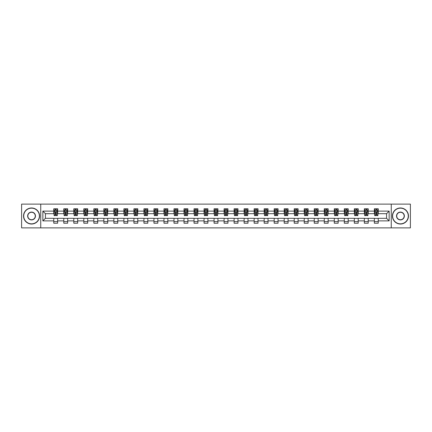 <?xml version="1.0" encoding="UTF-8"?>
<svg xmlns="http://www.w3.org/2000/svg" width="432" height="432" viewBox="0 0 432 432"><rect width="100%" height="100%" fill="white"/><g stroke="black" fill="none" stroke-linecap="round" stroke-linejoin="round"><path stroke-width="0.65" d="M391.262 227.88L410.4 227.88L410.4 204.12L391.262 204.12L391.262 227.88L40.738 227.88L40.738 204.12L21.6 204.12L21.6 227.88L40.738 227.88M391.262 204.12L40.738 204.12M378.227 211.118L378.227 208.775L374.371 208.775L374.371 211.118L368.204 211.118L368.204 208.775L364.354 208.775L364.354 211.118L358.187 211.118L358.187 208.775L354.332 208.775L354.332 211.118L348.17 211.118L348.17 208.775L344.315 208.775L344.315 211.118L338.148 211.118L338.148 208.775L334.298 208.775L334.298 211.118L328.131 211.118L328.131 208.775L324.281 208.775L324.281 211.118L318.114 211.118L318.114 208.775L314.258 208.775L314.258 211.118L308.097 211.118L308.097 208.775L304.241 208.775L304.241 211.118L298.075 211.118L298.075 208.775L294.224 208.775L294.224 211.118L288.058 211.118L288.058 208.775L284.202 208.775L284.202 211.118L278.041 211.118L278.041 208.775L274.185 208.775L274.185 211.118L268.018 211.118L268.018 208.775L264.168 208.775L264.168 211.118L258.001 211.118L258.001 208.775L254.146 208.775L254.146 211.118L247.984 211.118L247.984 208.775L244.129 208.775L244.129 211.118L237.962 211.118L237.962 208.775L234.112 208.775L234.112 211.118L227.945 211.118L227.945 208.775L224.095 208.775L224.095 211.118L217.928 211.118L217.928 208.775L214.072 208.775L214.072 211.118L207.905 211.118L207.905 208.775L204.055 208.775L204.055 211.118L197.888 211.118L197.888 208.775L194.038 208.775L194.038 211.118L187.871 211.118L187.871 208.775L184.016 208.775L184.016 211.118L177.854 211.118L177.854 208.775L173.999 208.775L173.999 211.118L167.832 211.118L167.832 208.775L163.982 208.775L163.982 211.118L157.815 211.118L157.815 208.775L153.959 208.775L153.959 211.118L147.798 211.118L147.798 208.775L143.942 208.775L143.942 211.118L137.776 211.118L137.776 208.775L133.925 208.775L133.925 211.118L127.759 211.118L127.759 208.775L123.903 208.775L123.903 211.118L117.742 211.118L117.742 208.775L113.886 208.775L113.886 211.118L107.719 211.118L107.719 208.775L103.869 208.775L103.869 211.118L97.702 211.118L97.702 208.775L93.852 208.775L93.852 211.118L87.685 211.118L87.685 208.775L83.83 208.775L83.83 211.118L77.668 211.118L77.668 208.775L73.813 208.775L73.813 211.118L67.646 211.118L67.646 208.775L63.796 208.775L63.796 211.118L57.629 211.118L57.629 208.775L53.773 208.775L53.773 211.118L42.86 211.118L42.86 220.882L45.425 218.311L53.773 218.311L53.773 223.225L57.629 223.225L57.629 218.311L63.796 218.311L63.796 223.225L67.646 223.225L67.646 218.311L73.813 218.311L73.813 223.225L77.668 223.225L77.668 218.311L83.83 218.311L83.83 223.225L87.685 223.225L87.685 218.311L93.852 218.311L93.852 223.225L97.702 223.225L97.702 218.311L103.869 218.311L103.869 223.225L107.719 223.225L107.719 218.311L113.886 218.311L113.886 223.225L117.742 223.225L117.742 218.311L123.903 218.311L123.903 223.225L127.759 223.225L127.759 218.311L133.925 218.311L133.925 223.225L137.776 223.225L137.776 218.311L143.942 218.311L143.942 223.225L147.798 223.225L147.798 218.311L153.959 218.311L153.959 223.225L157.815 223.225L157.815 218.311L163.982 218.311L163.982 223.225L167.832 223.225L167.832 218.311L173.999 218.311L173.999 223.225L177.854 223.225L177.854 218.311L184.016 218.311L184.016 223.225L187.871 223.225L187.871 218.311L194.038 218.311L194.038 223.225L197.888 223.225L197.888 218.311L204.055 218.311L204.055 223.225L207.905 223.225L207.905 218.311L214.072 218.311L214.072 223.225L217.928 223.225L217.928 218.311L224.095 218.311L224.095 223.225L227.945 223.225L227.945 218.311L234.112 218.311L234.112 223.225L237.962 223.225L237.962 218.311L244.129 218.311L244.129 223.225L247.984 223.225L247.984 218.311L254.146 218.311L254.146 223.225L258.001 223.225L258.001 218.311L264.168 218.311L264.168 223.225L268.018 223.225L268.018 218.311L274.185 218.311L274.185 223.225L278.041 223.225L278.041 218.311L284.202 218.311L284.202 223.225L288.058 223.225L288.058 218.311L294.224 218.311L294.224 223.225L298.075 223.225L298.075 218.311L304.241 218.311L304.241 223.225L308.097 223.225L308.097 218.311L314.258 218.311L314.258 223.225L318.114 223.225L318.114 218.311L324.281 218.311L324.281 223.225L328.131 223.225L328.131 218.311L334.298 218.311L334.298 223.225L338.148 223.225L338.148 218.311L344.315 218.311L344.315 223.225L348.17 223.225L348.17 218.311L354.332 218.311L354.332 223.225L358.187 223.225L358.187 218.311L364.354 218.311L364.354 223.225L368.204 223.225L368.204 218.311L374.371 218.311L374.371 223.225L378.227 223.225L378.227 218.311L386.575 218.311L386.575 213.689L378.227 213.689L378.227 211.118L389.14 211.118L389.14 220.882L378.227 220.882M374.371 220.882L368.204 220.882M364.354 220.882L358.187 220.882M354.332 220.882L348.17 220.882M344.315 220.882L338.148 220.882M334.298 220.882L328.131 220.882M324.281 220.882L318.114 220.882M314.258 220.882L308.097 220.882M304.241 220.882L298.075 220.882M294.224 220.882L288.058 220.882M284.202 220.882L278.041 220.882M274.185 220.882L268.018 220.882M264.168 220.882L258.001 220.882M254.146 220.882L247.984 220.882M244.129 220.882L237.962 220.882M234.112 220.882L227.945 220.882M224.095 220.882L217.928 220.882M214.072 220.882L207.905 220.882M204.055 220.882L197.888 220.882M194.038 220.882L187.871 220.882M184.016 220.882L177.854 220.882M173.999 220.882L167.832 220.882M163.982 220.882L157.815 220.882M153.959 220.882L147.798 220.882M143.942 220.882L137.776 220.882M133.925 220.882L127.759 220.882M123.903 220.882L117.742 220.882M113.886 220.882L107.719 220.882M103.869 220.882L97.702 220.882M93.852 220.882L87.685 220.882M83.83 220.882L77.668 220.882M73.813 220.882L67.646 220.882M63.796 220.882L57.629 220.882M53.773 220.882L42.86 220.882M374.371 211.118L374.371 213.689L368.204 213.689L368.204 211.118M364.354 211.118L364.354 213.689L358.187 213.689L358.187 211.118M354.332 211.118L354.332 213.689L348.17 213.689L348.17 211.118M344.315 211.118L344.315 213.689L338.148 213.689L338.148 211.118M334.298 211.118L334.298 213.689L328.131 213.689L328.131 211.118M324.281 211.118L324.281 213.689L318.114 213.689L318.114 211.118M314.258 211.118L314.258 213.689L308.097 213.689L308.097 211.118M304.241 211.118L304.241 213.689L298.075 213.689L298.075 211.118M294.224 211.118L294.224 213.689L288.058 213.689L288.058 211.118M284.202 211.118L284.202 213.689L278.041 213.689L278.041 211.118M274.185 211.118L274.185 213.689L268.018 213.689L268.018 211.118M264.168 211.118L264.168 213.689L258.001 213.689L258.001 211.118M254.146 211.118L254.146 213.689L247.984 213.689L247.984 211.118M244.129 211.118L244.129 213.689L237.962 213.689L237.962 211.118M234.112 211.118L234.112 213.689L227.945 213.689L227.945 211.118M224.095 211.118L224.095 213.689L217.928 213.689L217.928 211.118M214.072 211.118L214.072 213.689L207.905 213.689L207.905 211.118M204.055 211.118L204.055 213.689L197.888 213.689L197.888 211.118M194.038 211.118L194.038 213.689L187.871 213.689L187.871 211.118M184.016 211.118L184.016 213.689L177.854 213.689L177.854 211.118M173.999 211.118L173.999 213.689L167.832 213.689L167.832 211.118M163.982 211.118L163.982 213.689L157.815 213.689L157.815 211.118M153.959 211.118L153.959 213.689L147.798 213.689L147.798 211.118M143.942 211.118L143.942 213.689L137.776 213.689L137.776 211.118M133.925 211.118L133.925 213.689L127.759 213.689L127.759 211.118M123.903 211.118L123.903 213.689L117.742 213.689L117.742 211.118M113.886 211.118L113.886 213.689L107.719 213.689L107.719 211.118M103.869 211.118L103.869 213.689L97.702 213.689L97.702 211.118M93.852 211.118L93.852 213.689L87.685 213.689L87.685 211.118M83.83 211.118L83.83 213.689L77.668 213.689L77.668 211.118M73.813 211.118L73.813 213.689L67.646 213.689L67.646 211.118M63.796 211.118L63.796 213.689L57.629 213.689L57.629 211.118M53.773 211.118L53.773 213.689L45.425 213.689L42.86 211.118M45.425 213.689L45.425 218.311M389.14 220.882L386.575 218.311M386.575 213.689L389.14 211.118M53.773 210.379L54.097 210.379M55.318 210.379L56.09 210.379M57.305 210.379L57.629 210.379M53.773 213.624L54.097 213.624M55.318 213.624L56.09 213.624M57.305 213.624L57.629 213.624M53.773 218.376L57.629 218.376M53.773 221.621L57.629 221.621M63.796 218.376L67.646 218.376M63.796 221.621L67.646 221.621M63.796 210.379L64.114 210.379M65.335 210.379L66.107 210.379M67.327 210.379L67.646 210.379M63.796 213.624L64.114 213.624M65.335 213.624L66.107 213.624M67.327 213.624L67.646 213.624M73.813 218.376L77.668 218.376M73.813 221.621L77.668 221.621M73.813 210.379L74.131 210.379M75.352 210.379L76.124 210.379M77.344 210.379L77.668 210.379M73.813 213.624L74.131 213.624M75.352 213.624L76.124 213.624M77.344 213.624L77.668 213.624M83.83 218.376L87.685 218.376M83.83 221.621L87.685 221.621M83.83 210.379L84.154 210.379M85.374 210.379L86.141 210.379M87.361 210.379L87.685 210.379M83.83 213.624L84.154 213.624M85.374 213.624L86.141 213.624M87.361 213.624L87.685 213.624M93.852 218.376L97.702 218.376M93.852 221.621L97.702 221.621M93.852 210.379L94.171 210.379M95.391 210.379L96.163 210.379M97.384 210.379L97.702 210.379M93.852 213.624L94.171 213.624M95.391 213.624L96.163 213.624M97.384 213.624L97.702 213.624M103.869 218.376L107.719 218.376M103.869 221.621L107.719 221.621M103.869 210.379L104.188 210.379M105.408 210.379L106.18 210.379M107.401 210.379L107.719 210.379M103.869 213.624L104.188 213.624M105.408 213.624L106.18 213.624M107.401 213.624L107.719 213.624M113.886 218.376L117.742 218.376M113.886 221.621L117.742 221.621M113.886 210.379L114.21 210.379M115.43 210.379L116.197 210.379M117.418 210.379L117.742 210.379M113.886 213.624L114.21 213.624M115.43 213.624L116.197 213.624M117.418 213.624L117.742 213.624M123.903 218.376L127.759 218.376M123.903 221.621L127.759 221.621M123.903 210.379L124.227 210.379M125.447 210.379L126.22 210.379M127.44 210.379L127.759 210.379M123.903 213.624L124.227 213.624M125.447 213.624L126.22 213.624M127.44 213.624L127.759 213.624M133.925 218.376L137.776 218.376M133.925 221.621L137.776 221.621M133.925 210.379L134.244 210.379M135.464 210.379L136.237 210.379M137.457 210.379L137.776 210.379M133.925 213.624L134.244 213.624M135.464 213.624L136.237 213.624M137.457 213.624L137.776 213.624M143.942 218.376L147.798 218.376M143.942 221.621L147.798 221.621M143.942 210.379L144.266 210.379M145.487 210.379L146.254 210.379M147.474 210.379L147.798 210.379M143.942 213.624L144.266 213.624M145.487 213.624L146.254 213.624M147.474 213.624L147.798 213.624M153.959 218.376L157.815 218.376M153.959 221.621L157.815 221.621M153.959 210.379L154.283 210.379M155.504 210.379L156.276 210.379M157.496 210.379L157.815 210.379M153.959 213.624L154.283 213.624M155.504 213.624L156.276 213.624M157.496 213.624L157.815 213.624M163.982 218.376L167.832 218.376M163.982 221.621L167.832 221.621M163.982 210.379L164.3 210.379M165.521 210.379L166.293 210.379M167.513 210.379L167.832 210.379M163.982 213.624L164.3 213.624M165.521 213.624L166.293 213.624M167.513 213.624L167.832 213.624M173.999 218.376L177.854 218.376M173.999 221.621L177.854 221.621M173.999 210.379L174.317 210.379M175.538 210.379L176.31 210.379M177.53 210.379L177.854 210.379M173.999 213.624L174.317 213.624M175.538 213.624L176.31 213.624M177.53 213.624L177.854 213.624M184.016 218.376L187.871 218.376M184.016 221.621L187.871 221.621M184.016 210.379L184.34 210.379M185.56 210.379L186.327 210.379M187.547 210.379L187.871 210.379M184.016 213.624L184.34 213.624M185.56 213.624L186.327 213.624M187.547 213.624L187.871 213.624M194.038 218.376L197.888 218.376M194.038 221.621L197.888 221.621M194.038 210.379L194.357 210.379M195.577 210.379L196.349 210.379M197.57 210.379L197.888 210.379M194.038 213.624L194.357 213.624M195.577 213.624L196.349 213.624M197.57 213.624L197.888 213.624M204.055 218.376L207.905 218.376M204.055 221.621L207.905 221.621M204.055 210.379L204.374 210.379M205.594 210.379L206.366 210.379M207.587 210.379L207.905 210.379M204.055 213.624L204.374 213.624M205.594 213.624L206.366 213.624M207.587 213.624L207.905 213.624M214.072 218.376L217.928 218.376M214.072 221.621L217.928 221.621M214.072 210.379L214.396 210.379M215.617 210.379L216.383 210.379M217.604 210.379L217.928 210.379M214.072 213.624L214.396 213.624M215.617 213.624L216.383 213.624M217.604 213.624L217.928 213.624M224.095 218.376L227.945 218.376M224.095 221.621L227.945 221.621M224.095 210.379L224.413 210.379M225.634 210.379L226.406 210.379M227.626 210.379L227.945 210.379M224.095 213.624L224.413 213.624M225.634 213.624L226.406 213.624M227.626 213.624L227.945 213.624M234.112 218.376L237.962 218.376M234.112 221.621L237.962 221.621M234.112 210.379L234.43 210.379M235.651 210.379L236.423 210.379M237.643 210.379L237.962 210.379M234.112 213.624L234.43 213.624M235.651 213.624L236.423 213.624M237.643 213.624L237.962 213.624M244.129 218.376L247.984 218.376M244.129 221.621L247.984 221.621M244.129 210.379L244.453 210.379M245.673 210.379L246.44 210.379M247.66 210.379L247.984 210.379M244.129 213.624L244.453 213.624M245.673 213.624L246.44 213.624M247.66 213.624L247.984 213.624M254.146 218.376L258.001 218.376M254.146 221.621L258.001 221.621M254.146 210.379L254.47 210.379M255.69 210.379L256.462 210.379M257.683 210.379L258.001 210.379M254.146 213.624L254.47 213.624M255.69 213.624L256.462 213.624M257.683 213.624L258.001 213.624M264.168 218.376L268.018 218.376M264.168 221.621L268.018 221.621M264.168 210.379L264.487 210.379M265.707 210.379L266.479 210.379M267.7 210.379L268.018 210.379M264.168 213.624L264.487 213.624M265.707 213.624L266.479 213.624M267.7 213.624L268.018 213.624M274.185 218.376L278.041 218.376M274.185 221.621L278.041 221.621M274.185 210.379L274.504 210.379M275.724 210.379L276.496 210.379M277.717 210.379L278.041 210.379M274.185 213.624L274.504 213.624M275.724 213.624L276.496 213.624M277.717 213.624L278.041 213.624M284.202 218.376L288.058 218.376M284.202 221.621L288.058 221.621M284.202 210.379L284.526 210.379M285.746 210.379L286.513 210.379M287.734 210.379L288.058 210.379M284.202 213.624L284.526 213.624M285.746 213.624L286.513 213.624M287.734 213.624L288.058 213.624M294.224 218.376L298.075 218.376M294.224 221.621L298.075 221.621M294.224 210.379L294.543 210.379M295.763 210.379L296.536 210.379M297.756 210.379L298.075 210.379M294.224 213.624L294.543 213.624M295.763 213.624L296.536 213.624M297.756 213.624L298.075 213.624M304.241 218.376L308.097 218.376M304.241 221.621L308.097 221.621M304.241 210.379L304.56 210.379M305.78 210.379L306.553 210.379M307.773 210.379L308.097 210.379M304.241 213.624L304.56 213.624M305.78 213.624L306.553 213.624M307.773 213.624L308.097 213.624M314.258 218.376L318.114 218.376M314.258 221.621L318.114 221.621M314.258 210.379L314.582 210.379M315.803 210.379L316.57 210.379M317.79 210.379L318.114 210.379M314.258 213.624L314.582 213.624M315.803 213.624L316.57 213.624M317.79 213.624L318.114 213.624M324.281 218.376L328.131 218.376M324.281 221.621L328.131 221.621M324.281 210.379L324.599 210.379M325.82 210.379L326.592 210.379M327.812 210.379L328.131 210.379M324.281 213.624L324.599 213.624M325.82 213.624L326.592 213.624M327.812 213.624L328.131 213.624M334.298 218.376L338.148 218.376M334.298 221.621L338.148 221.621M334.298 210.379L334.616 210.379M335.837 210.379L336.609 210.379M337.829 210.379L338.148 210.379M334.298 213.624L334.616 213.624M335.837 213.624L336.609 213.624M337.829 213.624L338.148 213.624M344.315 218.376L348.17 218.376M344.315 221.621L348.17 221.621M344.315 210.379L344.639 210.379M345.859 210.379L346.626 210.379M347.846 210.379L348.17 210.379M344.315 213.624L344.639 213.624M345.859 213.624L346.626 213.624M347.846 213.624L348.17 213.624M354.332 218.376L358.187 218.376M354.332 221.621L358.187 221.621M354.332 210.379L354.656 210.379M355.876 210.379L356.648 210.379M357.869 210.379L358.187 210.379M354.332 213.624L354.656 213.624M355.876 213.624L356.648 213.624M357.869 213.624L358.187 213.624M364.354 218.376L368.204 218.376M364.354 221.621L368.204 221.621M364.354 210.379L364.673 210.379M365.893 210.379L366.665 210.379M367.886 210.379L368.204 210.379M364.354 213.624L364.673 213.624M365.893 213.624L366.665 213.624M367.886 213.624L368.204 213.624M374.371 218.376L378.227 218.376M374.371 221.621L378.227 221.621M374.371 210.379L374.695 210.379M375.91 210.379L376.682 210.379M377.903 210.379L378.227 210.379M374.371 213.624L374.695 213.624M375.91 213.624L376.682 213.624M377.903 213.624L378.227 213.624M56.09 209.612L55.318 209.612M57.305 214.812L56.09 214.812L56.09 215.617L57.305 215.617L57.305 211.696L56.668 210.411L54.74 210.411L54.097 211.696L54.097 215.617L55.318 215.617L55.318 214.812L54.097 214.812M54.097 211.696L54.097 208.775M57.305 211.696L57.305 208.775M55.318 210.411L55.318 208.775M56.09 208.775L56.09 210.411M56.09 214.812L56.09 212.177L55.318 212.177L55.318 214.812M31.552 208.165A7.835 7.835 0 0 0 23.717 216A7.835 7.835 0 0 0 31.552 223.835A7.835 7.835 0 0 0 39.388 216A7.835 7.835 0 0 0 31.552 208.165M31.552 224.03A8.03 8.03 0 0 1 23.528 216A8.03 8.03 0 0 1 31.552 207.97A8.03 8.03 0 0 1 39.582 216A8.03 8.03 0 0 1 31.552 224.03M31.552 212.085A3.915 3.915 0 0 1 35.473 216A3.915 3.915 0 0 1 31.552 219.915A3.915 3.915 0 0 1 27.637 216A3.915 3.915 0 0 1 31.552 212.085M31.552 219.726A3.726 3.726 0 0 0 35.278 216A3.726 3.726 0 0 0 31.552 212.274A3.726 3.726 0 0 0 27.832 216A3.726 3.726 0 0 0 31.552 219.726M400.448 208.165A7.835 7.835 0 0 0 392.612 216A7.835 7.835 0 0 0 400.448 223.835A7.835 7.835 0 0 0 408.283 216A7.835 7.835 0 0 0 400.448 208.165M400.448 224.03A8.03 8.03 0 0 1 392.418 216A8.03 8.03 0 0 1 400.448 207.97A8.03 8.03 0 0 1 408.472 216A8.03 8.03 0 0 1 400.448 224.03M400.448 212.085A3.915 3.915 0 0 1 404.363 216A3.915 3.915 0 0 1 400.448 219.915A3.915 3.915 0 0 1 396.527 216A3.915 3.915 0 0 1 400.448 212.085M400.448 219.726A3.726 3.726 0 0 0 404.168 216A3.726 3.726 0 0 0 400.448 212.274A3.726 3.726 0 0 0 396.722 216A3.726 3.726 0 0 0 400.448 219.726M66.107 209.612L65.335 209.612M67.327 214.812L66.107 214.812L66.107 215.617L67.327 215.617L67.327 211.696L66.685 210.411L64.757 210.411L64.114 211.696L64.114 215.617L65.335 215.617L65.335 214.812L64.114 214.812M64.114 211.696L64.114 208.775M67.327 211.696L67.327 208.775M65.335 210.411L65.335 208.775M66.107 208.775L66.107 210.411M66.107 214.812L66.107 212.177L65.335 212.177L65.335 214.812M76.124 209.612L75.352 209.612M77.344 214.812L76.124 214.812L76.124 215.617L77.344 215.617L77.344 211.696L76.702 210.411L74.774 210.411L74.131 211.696L74.131 215.617L75.352 215.617L75.352 214.812L74.131 214.812M74.131 211.696L74.131 208.775M77.344 211.696L77.344 208.775M75.352 210.411L75.352 208.775M76.124 208.775L76.124 210.411M76.124 214.812L76.124 212.177L75.352 212.177L75.352 214.812M86.141 209.612L85.374 209.612M87.361 214.812L86.141 214.812L86.141 215.617L87.361 215.617L87.361 211.696L86.719 210.411L84.796 210.411L84.154 211.696L84.154 215.617L85.374 215.617L85.374 214.812L84.154 214.812M84.154 211.696L84.154 208.775M87.361 211.696L87.361 208.775M85.374 210.411L85.374 208.775M86.141 208.775L86.141 210.411M86.141 214.812L86.141 212.177L85.374 212.177L85.374 214.812M96.163 209.612L95.391 209.612M97.384 214.812L96.163 214.812L96.163 215.617L97.384 215.617L97.384 211.696L96.741 210.411L94.813 210.411L94.171 211.696L94.171 215.617L95.391 215.617L95.391 214.812L94.171 214.812M94.171 211.696L94.171 208.775M97.384 211.696L97.384 208.775M95.391 210.411L95.391 208.775M96.163 208.775L96.163 210.411M96.163 214.812L96.163 212.177L95.391 212.177L95.391 214.812M106.18 209.612L105.408 209.612M107.401 214.812L106.18 214.812L106.18 215.617L107.401 215.617L107.401 211.696L106.758 210.411L104.83 210.411L104.188 211.696L104.188 215.617L105.408 215.617L105.408 214.812L104.188 214.812M104.188 211.696L104.188 208.775M107.401 211.696L107.401 208.775M105.408 210.411L105.408 208.775M106.18 208.775L106.18 210.411M106.18 214.812L106.18 212.177L105.408 212.177L105.408 214.812M116.197 209.612L115.43 209.612M117.418 214.812L116.197 214.812L116.197 215.617L117.418 215.617L117.418 211.696L116.775 210.411L114.853 210.411L114.21 211.696L114.21 215.617L115.43 215.617L115.43 214.812L114.21 214.812M114.21 211.696L114.21 208.775M117.418 211.696L117.418 208.775M115.43 210.411L115.43 208.775M116.197 208.775L116.197 210.411M116.197 214.812L116.197 212.177L115.43 212.177L115.43 214.812M126.22 209.612L125.447 209.612M127.44 214.812L126.22 214.812L126.22 215.617L127.44 215.617L127.44 211.696L126.797 210.411L124.87 210.411L124.227 211.696L124.227 215.617L125.447 215.617L125.447 214.812L124.227 214.812M124.227 211.696L124.227 208.775M127.44 211.696L127.44 208.775M125.447 210.411L125.447 208.775M126.22 208.775L126.22 210.411M126.22 214.812L126.22 212.177L125.447 212.177L125.447 214.812M136.237 209.612L135.464 209.612M137.457 214.812L136.237 214.812L136.237 215.617L137.457 215.617L137.457 211.696L136.814 210.411L134.887 210.411L134.244 211.696L134.244 215.617L135.464 215.617L135.464 214.812L134.244 214.812M134.244 211.696L134.244 208.775M137.457 211.696L137.457 208.775M135.464 210.411L135.464 208.775M136.237 208.775L136.237 210.411M136.237 214.812L136.237 212.177L135.464 212.177L135.464 214.812M146.254 209.612L145.487 209.612M147.474 214.812L146.254 214.812L146.254 215.617L147.474 215.617L147.474 211.696L146.831 210.411L144.904 210.411L144.266 211.696L144.266 215.617L145.487 215.617L145.487 214.812L144.266 214.812M144.266 211.696L144.266 208.775M147.474 211.696L147.474 208.775M145.487 210.411L145.487 208.775M146.254 208.775L146.254 210.411M146.254 214.812L146.254 212.177L145.487 212.177L145.487 214.812M156.276 209.612L155.504 209.612M157.496 214.812L156.276 214.812L156.276 215.617L157.496 215.617L157.496 211.696L156.854 210.411L154.926 210.411L154.283 211.696L154.283 215.617L155.504 215.617L155.504 214.812L154.283 214.812M154.283 211.696L154.283 208.775M157.496 211.696L157.496 208.775M155.504 210.411L155.504 208.775M156.276 208.775L156.276 210.411M156.276 214.812L156.276 212.177L155.504 212.177L155.504 214.812M166.293 209.612L165.521 209.612M167.513 214.812L166.293 214.812L166.293 215.617L167.513 215.617L167.513 211.696L166.871 210.411L164.943 210.411L164.3 211.696L164.3 215.617L165.521 215.617L165.521 214.812L164.3 214.812M164.3 211.696L164.3 208.775M167.513 211.696L167.513 208.775M165.521 210.411L165.521 208.775M166.293 208.775L166.293 210.411M166.293 214.812L166.293 212.177L165.521 212.177L165.521 214.812M176.31 209.612L175.538 209.612M177.53 214.812L176.31 214.812L176.31 215.617L177.53 215.617L177.53 211.696L176.888 210.411L174.96 210.411L174.317 211.696L174.317 215.617L175.538 215.617L175.538 214.812L174.317 214.812M174.317 211.696L174.317 208.775M177.53 211.696L177.53 208.775M175.538 210.411L175.538 208.775M176.31 208.775L176.31 210.411M176.31 214.812L176.31 212.177L175.538 212.177L175.538 214.812M186.327 209.612L185.56 209.612M187.547 214.812L186.327 214.812L186.327 215.617L187.547 215.617L187.547 211.696L186.905 210.411L184.982 210.411L184.34 211.696L184.34 215.617L185.56 215.617L185.56 214.812L184.34 214.812M184.34 211.696L184.34 208.775M187.547 211.696L187.547 208.775M185.56 210.411L185.56 208.775M186.327 208.775L186.327 210.411M186.327 214.812L186.327 212.177L185.56 212.177L185.56 214.812M196.349 209.612L195.577 209.612M197.57 214.812L196.349 214.812L196.349 215.617L197.57 215.617L197.57 211.696L196.927 210.411L194.999 210.411L194.357 211.696L194.357 215.617L195.577 215.617L195.577 214.812L194.357 214.812M194.357 211.696L194.357 208.775M197.57 211.696L197.57 208.775M195.577 210.411L195.577 208.775M196.349 208.775L196.349 210.411M196.349 214.812L196.349 212.177L195.577 212.177L195.577 214.812M206.366 209.612L205.594 209.612M207.587 214.812L206.366 214.812L206.366 215.617L207.587 215.617L207.587 211.696L206.944 210.411L205.016 210.411L204.374 211.696L204.374 215.617L205.594 215.617L205.594 214.812L204.374 214.812M204.374 211.696L204.374 208.775M207.587 211.696L207.587 208.775M205.594 210.411L205.594 208.775M206.366 208.775L206.366 210.411M206.366 214.812L206.366 212.177L205.594 212.177L205.594 214.812M216.383 209.612L215.617 209.612M217.604 214.812L216.383 214.812L216.383 215.617L217.604 215.617L217.604 211.696L216.961 210.411L215.039 210.411L214.396 211.696L214.396 215.617L215.617 215.617L215.617 214.812L214.396 214.812M214.396 211.696L214.396 208.775M217.604 211.696L217.604 208.775M215.617 210.411L215.617 208.775M216.383 208.775L216.383 210.411M216.383 214.812L216.383 212.177L215.617 212.177L215.617 214.812M226.406 209.612L225.634 209.612M227.626 214.812L226.406 214.812L226.406 215.617L227.626 215.617L227.626 211.696L226.984 210.411L225.056 210.411L224.413 211.696L224.413 215.617L225.634 215.617L225.634 214.812L224.413 214.812M224.413 211.696L224.413 208.775M227.626 211.696L227.626 208.775M225.634 210.411L225.634 208.775M226.406 208.775L226.406 210.411M226.406 214.812L226.406 212.177L225.634 212.177L225.634 214.812M236.423 209.612L235.651 209.612M237.643 214.812L236.423 214.812L236.423 215.617L237.643 215.617L237.643 211.696L237.001 210.411L235.073 210.411L234.43 211.696L234.43 215.617L235.651 215.617L235.651 214.812L234.43 214.812M234.43 211.696L234.43 208.775M237.643 211.696L237.643 208.775M235.651 210.411L235.651 208.775M236.423 208.775L236.423 210.411M236.423 214.812L236.423 212.177L235.651 212.177L235.651 214.812M246.44 209.612L245.673 209.612M247.66 214.812L246.44 214.812L246.44 215.617L247.66 215.617L247.66 211.696L247.018 210.411L245.095 210.411L244.453 211.696L244.453 215.617L245.673 215.617L245.673 214.812L244.453 214.812M244.453 211.696L244.453 208.775M247.66 211.696L247.66 208.775M245.673 210.411L245.673 208.775M246.44 208.775L246.44 210.411M246.44 214.812L246.44 212.177L245.673 212.177L245.673 214.812M256.462 209.612L255.69 209.612M257.683 214.812L256.462 214.812L256.462 215.617L257.683 215.617L257.683 211.696L257.04 210.411L255.112 210.411L254.47 211.696L254.47 215.617L255.69 215.617L255.69 214.812L254.47 214.812M254.47 211.696L254.47 208.775M257.683 211.696L257.683 208.775M255.69 210.411L255.69 208.775M256.462 208.775L256.462 210.411M256.462 214.812L256.462 212.177L255.69 212.177L255.69 214.812M266.479 209.612L265.707 209.612M267.7 214.812L266.479 214.812L266.479 215.617L267.7 215.617L267.7 211.696L267.057 210.411L265.129 210.411L264.487 211.696L264.487 215.617L265.707 215.617L265.707 214.812L264.487 214.812M264.487 211.696L264.487 208.775M267.7 211.696L267.7 208.775M265.707 210.411L265.707 208.775M266.479 208.775L266.479 210.411M266.479 214.812L266.479 212.177L265.707 212.177L265.707 214.812M276.496 209.612L275.724 209.612M277.717 214.812L276.496 214.812L276.496 215.617L277.717 215.617L277.717 211.696L277.074 210.411L275.146 210.411L274.504 211.696L274.504 215.617L275.724 215.617L275.724 214.812L274.504 214.812M274.504 211.696L274.504 208.775M277.717 211.696L277.717 208.775M275.724 210.411L275.724 208.775M276.496 208.775L276.496 210.411M276.496 214.812L276.496 212.177L275.724 212.177L275.724 214.812M286.513 209.612L285.746 209.612M287.734 214.812L286.513 214.812L286.513 215.617L287.734 215.617L287.734 211.696L287.096 210.411L285.169 210.411L284.526 211.696L284.526 215.617L285.746 215.617L285.746 214.812L284.526 214.812M284.526 211.696L284.526 208.775M287.734 211.696L287.734 208.775M285.746 210.411L285.746 208.775M286.513 208.775L286.513 210.411M286.513 214.812L286.513 212.177L285.746 212.177L285.746 214.812M296.536 209.612L295.763 209.612M297.756 214.812L296.536 214.812L296.536 215.617L297.756 215.617L297.756 211.696L297.113 210.411L295.186 210.411L294.543 211.696L294.543 215.617L295.763 215.617L295.763 214.812L294.543 214.812M294.543 211.696L294.543 208.775M297.756 211.696L297.756 208.775M295.763 210.411L295.763 208.775M296.536 208.775L296.536 210.411M296.536 214.812L296.536 212.177L295.763 212.177L295.763 214.812M306.553 209.612L305.78 209.612M307.773 214.812L306.553 214.812L306.553 215.617L307.773 215.617L307.773 211.696L307.13 210.411L305.203 210.411L304.56 211.696L304.56 215.617L305.78 215.617L305.78 214.812L304.56 214.812M304.56 211.696L304.56 208.775M307.773 211.696L307.773 208.775M305.78 210.411L305.78 208.775M306.553 208.775L306.553 210.411M306.553 214.812L306.553 212.177L305.78 212.177L305.78 214.812M316.57 209.612L315.803 209.612M317.79 214.812L316.57 214.812L316.57 215.617L317.79 215.617L317.79 211.696L317.147 210.411L315.225 210.411L314.582 211.696L314.582 215.617L315.803 215.617L315.803 214.812L314.582 214.812M314.582 211.696L314.582 208.775M317.79 211.696L317.79 208.775M315.803 210.411L315.803 208.775M316.57 208.775L316.57 210.411M316.57 214.812L316.57 212.177L315.803 212.177L315.803 214.812M326.592 209.612L325.82 209.612M327.812 214.812L326.592 214.812L326.592 215.617L327.812 215.617L327.812 211.696L327.17 210.411L325.242 210.411L324.599 211.696L324.599 215.617L325.82 215.617L325.82 214.812L324.599 214.812M324.599 211.696L324.599 208.775M327.812 211.696L327.812 208.775M325.82 210.411L325.82 208.775M326.592 208.775L326.592 210.411M326.592 214.812L326.592 212.177L325.82 212.177L325.82 214.812M336.609 209.612L335.837 209.612M337.829 214.812L336.609 214.812L336.609 215.617L337.829 215.617L337.829 211.696L337.187 210.411L335.259 210.411L334.616 211.696L334.616 215.617L335.837 215.617L335.837 214.812L334.616 214.812M334.616 211.696L334.616 208.775M337.829 211.696L337.829 208.775M335.837 210.411L335.837 208.775M336.609 208.775L336.609 210.411M336.609 214.812L336.609 212.177L335.837 212.177L335.837 214.812M346.626 209.612L345.859 209.612M347.846 214.812L346.626 214.812L346.626 215.617L347.846 215.617L347.846 211.696L347.204 210.411L345.281 210.411L344.639 211.696L344.639 215.617L345.859 215.617L345.859 214.812L344.639 214.812M344.639 211.696L344.639 208.775M347.846 211.696L347.846 208.775M345.859 210.411L345.859 208.775M346.626 208.775L346.626 210.411M346.626 214.812L346.626 212.177L345.859 212.177L345.859 214.812M356.648 209.612L355.876 209.612M357.869 214.812L356.648 214.812L356.648 215.617L357.869 215.617L357.869 211.696L357.226 210.411L355.298 210.411L354.656 211.696L354.656 215.617L355.876 215.617L355.876 214.812L354.656 214.812M354.656 211.696L354.656 208.775M357.869 211.696L357.869 208.775M355.876 210.411L355.876 208.775M356.648 208.775L356.648 210.411M356.648 214.812L356.648 212.177L355.876 212.177L355.876 214.812M366.665 209.612L365.893 209.612M367.886 214.812L366.665 214.812L366.665 215.617L367.886 215.617L367.886 211.696L367.243 210.411L365.315 210.411L364.673 211.696L364.673 215.617L365.893 215.617L365.893 214.812L364.673 214.812M364.673 211.696L364.673 208.775M367.886 211.696L367.886 208.775M365.893 210.411L365.893 208.775M366.665 208.775L366.665 210.411M366.665 214.812L366.665 212.177L365.893 212.177L365.893 214.812M376.682 209.612L375.91 209.612M377.903 214.812L376.682 214.812L376.682 215.617L377.903 215.617L377.903 211.696L377.26 210.411L375.332 210.411L374.695 211.696L374.695 215.617L375.91 215.617L375.91 214.812L374.695 214.812M374.695 211.696L374.695 208.775M377.903 211.696L377.903 208.775M375.91 210.411L375.91 208.775M376.682 208.775L376.682 210.411M376.682 214.812L376.682 212.177L375.91 212.177L375.91 214.812M57.294 211.664L54.113 211.664M54.097 210.492L54.702 210.492M56.705 210.492L57.305 210.492M55.318 213.089L54.097 213.089M57.305 213.089L56.09 213.089M56.09 210.017L55.318 210.017M67.311 211.664L64.13 211.664M64.114 210.492L64.719 210.492M66.722 210.492L67.327 210.492M65.335 213.089L64.114 213.089M67.327 213.089L66.107 213.089M66.107 210.017L65.335 210.017M77.328 211.664L74.147 211.664M74.131 210.492L74.736 210.492M76.739 210.492L77.344 210.492M75.352 213.089L74.131 213.089M77.344 213.089L76.124 213.089M76.124 210.017L75.352 210.017M87.345 211.664L84.17 211.664M84.154 210.492L84.758 210.492M86.762 210.492L87.361 210.492M85.374 213.089L84.154 213.089M87.361 213.089L86.141 213.089M86.141 210.017L85.374 210.017M97.367 211.664L94.187 211.664M94.171 210.492L94.775 210.492M96.779 210.492L97.384 210.492M95.391 213.089L94.171 213.089M97.384 213.089L96.163 213.089M96.163 210.017L95.391 210.017M107.384 211.664L104.204 211.664M104.188 210.492L104.792 210.492M106.796 210.492L107.401 210.492M105.408 213.089L104.188 213.089M107.401 213.089L106.18 213.089M106.18 210.017L105.408 210.017M117.401 211.664L114.226 211.664M114.21 210.492L114.809 210.492M116.818 210.492L117.418 210.492M115.43 213.089L114.21 213.089M117.418 213.089L116.197 213.089M116.197 210.017L115.43 210.017M127.424 211.664L124.243 211.664M124.227 210.492L124.832 210.492M126.835 210.492L127.44 210.492M125.447 213.089L124.227 213.089M127.44 213.089L126.22 213.089M126.22 210.017L125.447 210.017M137.441 211.664L134.26 211.664M134.244 210.492L134.849 210.492M136.852 210.492L137.457 210.492M135.464 213.089L134.244 213.089M137.457 213.089L136.237 213.089M136.237 210.017L135.464 210.017M147.458 211.664L144.283 211.664M144.266 210.492L144.866 210.492M146.869 210.492L147.474 210.492M145.487 213.089L144.266 213.089M147.474 213.089L146.254 213.089M146.254 210.017L145.487 210.017M157.48 211.664L154.3 211.664M154.283 210.492L154.888 210.492M156.892 210.492L157.496 210.492M155.504 213.089L154.283 213.089M157.496 213.089L156.276 213.089M156.276 210.017L155.504 210.017M167.497 211.664L164.317 211.664M164.3 210.492L164.905 210.492M166.909 210.492L167.513 210.492M165.521 213.089L164.3 213.089M167.513 213.089L166.293 213.089M166.293 210.017L165.521 210.017M177.514 211.664L174.334 211.664M174.317 210.492L174.922 210.492M176.926 210.492L177.53 210.492M175.538 213.089L174.317 213.089M177.53 213.089L176.31 213.089M176.31 210.017L175.538 210.017M187.531 211.664L184.356 211.664M184.34 210.492L184.945 210.492M186.948 210.492L187.547 210.492M185.56 213.089L184.34 213.089M187.547 213.089L186.327 213.089M186.327 210.017L185.56 210.017M197.554 211.664L194.373 211.664M194.357 210.492L194.962 210.492M196.965 210.492L197.57 210.492M195.577 213.089L194.357 213.089M197.57 213.089L196.349 213.089M196.349 210.017L195.577 210.017M207.571 211.664L204.39 211.664M204.374 210.492L204.979 210.492M206.982 210.492L207.587 210.492M205.594 213.089L204.374 213.089M207.587 213.089L206.366 213.089M206.366 210.017L205.594 210.017M217.588 211.664L214.412 211.664M214.396 210.492L214.996 210.492M217.004 210.492L217.604 210.492M215.617 213.089L214.396 213.089M217.604 213.089L216.383 213.089M216.383 210.017L215.617 210.017M227.61 211.664L224.429 211.664M224.413 210.492L225.018 210.492M227.021 210.492L227.626 210.492M225.634 213.089L224.413 213.089M227.626 213.089L226.406 213.089M226.406 210.017L225.634 210.017M237.627 211.664L234.446 211.664M234.43 210.492L235.035 210.492M237.038 210.492L237.643 210.492M235.651 213.089L234.43 213.089M237.643 213.089L236.423 213.089M236.423 210.017L235.651 210.017M247.644 211.664L244.469 211.664M244.453 210.492L245.052 210.492M247.055 210.492L247.66 210.492M245.673 213.089L244.453 213.089M247.66 213.089L246.44 213.089M246.44 210.017L245.673 210.017M257.666 211.664L254.486 211.664M254.47 210.492L255.074 210.492M257.078 210.492L257.683 210.492M255.69 213.089L254.47 213.089M257.683 213.089L256.462 213.089M256.462 210.017L255.69 210.017M267.683 211.664L264.503 211.664M264.487 210.492L265.091 210.492M267.095 210.492L267.7 210.492M265.707 213.089L264.487 213.089M267.7 213.089L266.479 213.089M266.479 210.017L265.707 210.017M277.7 211.664L274.52 211.664M274.504 210.492L275.108 210.492M277.112 210.492L277.717 210.492M275.724 213.089L274.504 213.089M277.717 213.089L276.496 213.089M276.496 210.017L275.724 210.017M287.717 211.664L284.542 211.664M284.526 210.492L285.131 210.492M287.134 210.492L287.734 210.492M285.746 213.089L284.526 213.089M287.734 213.089L286.513 213.089M286.513 210.017L285.746 210.017M297.74 211.664L294.559 211.664M294.543 210.492L295.148 210.492M297.151 210.492L297.756 210.492M295.763 213.089L294.543 213.089M297.756 213.089L296.536 213.089M296.536 210.017L295.763 210.017M307.757 211.664L304.576 211.664M304.56 210.492L305.165 210.492M307.168 210.492L307.773 210.492M305.78 213.089L304.56 213.089M307.773 213.089L306.553 213.089M306.553 210.017L305.78 210.017M317.774 211.664L314.599 211.664M314.582 210.492L315.182 210.492M317.191 210.492L317.79 210.492M315.803 213.089L314.582 213.089M317.79 213.089L316.57 213.089M316.57 210.017L315.803 210.017M327.796 211.664L324.616 211.664M324.599 210.492L325.204 210.492M327.208 210.492L327.812 210.492M325.82 213.089L324.599 213.089M327.812 213.089L326.592 213.089M326.592 210.017L325.82 210.017M337.813 211.664L334.633 211.664M334.616 210.492L335.221 210.492M337.225 210.492L337.829 210.492M335.837 213.089L334.616 213.089M337.829 213.089L336.609 213.089M336.609 210.017L335.837 210.017M347.83 211.664L344.655 211.664M344.639 210.492L345.238 210.492M347.242 210.492L347.846 210.492M345.859 213.089L344.639 213.089M347.846 213.089L346.626 213.089M346.626 210.017L345.859 210.017M357.853 211.664L354.672 211.664M354.656 210.492L355.261 210.492M357.264 210.492L357.869 210.492M355.876 213.089L354.656 213.089M357.869 213.089L356.648 213.089M356.648 210.017L355.876 210.017M367.87 211.664L364.689 211.664M364.673 210.492L365.278 210.492M367.281 210.492L367.886 210.492M365.893 213.089L364.673 213.089M367.886 213.089L366.665 213.089M366.665 210.017L365.893 210.017M377.887 211.664L374.706 211.664M374.695 210.492L375.295 210.492M377.298 210.492L377.903 210.492M375.91 213.089L374.695 213.089M377.903 213.089L376.682 213.089M376.682 210.017L375.91 210.017"/></g></svg>
